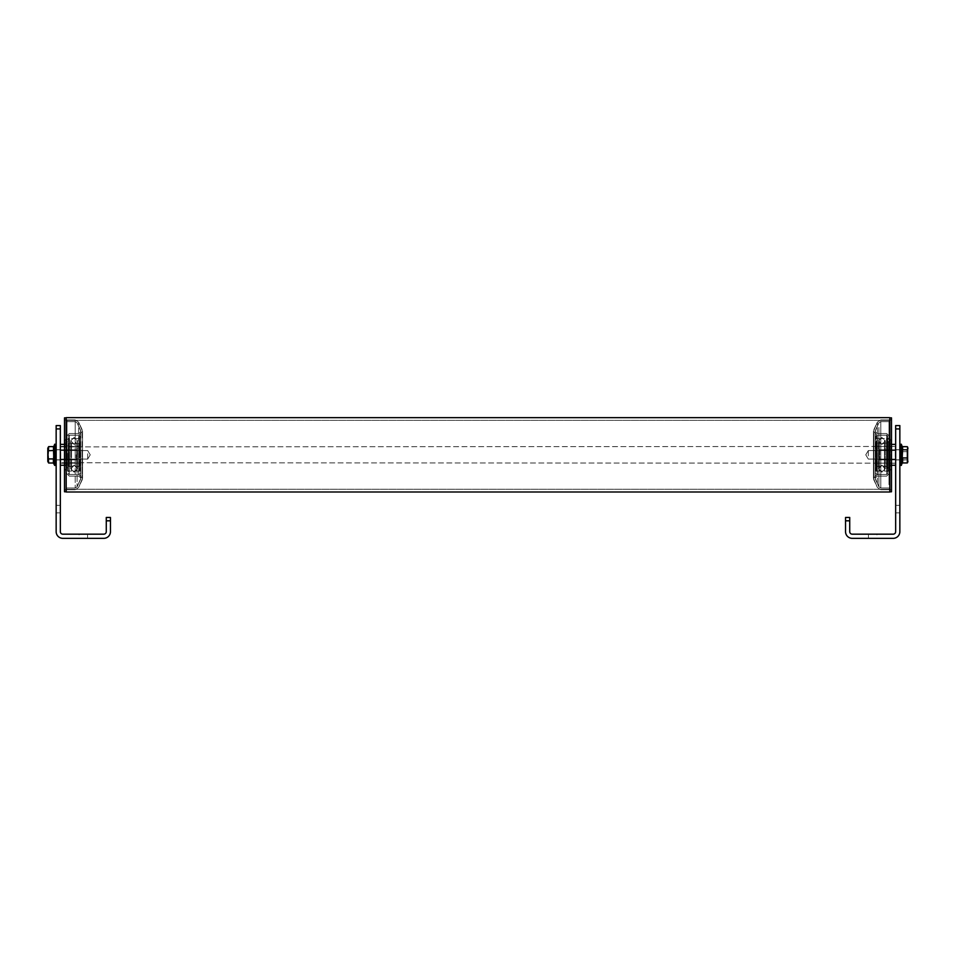 <?xml version="1.0" encoding="UTF-8"?>
<svg xmlns="http://www.w3.org/2000/svg" width="956" height="956" viewBox="0 0 956 956"><rect width="100%" height="100%" fill="white"/><g stroke="black" fill="none" stroke-linecap="round" stroke-linejoin="round"><path stroke-width="0.72" stroke-dasharray="4.78 3.58" d="M79.037 534.177L87.558 534.177L79.037 534.177L87.558 534.177L79.037 534.177L87.558 534.177L79.037 534.177L87.558 534.177L79.037 534.177L87.558 534.177L79.037 534.177L87.558 534.177L79.037 534.177L87.558 534.177L79.037 534.177L87.558 534.177L79.037 534.177L87.558 534.177L79.037 534.177L87.558 534.177L79.037 534.177L87.558 534.177L79.037 534.177L87.558 534.177L79.037 534.177L87.558 534.177L79.037 534.177L87.558 534.177L79.037 534.177L87.558 534.177L79.037 534.177L87.558 534.177L79.037 534.177L87.558 534.177L79.037 534.177L87.558 534.177L79.037 534.177L87.558 534.177L79.037 534.177L87.558 534.177L79.037 534.177L87.558 534.177L79.037 534.177L87.558 534.177L79.037 534.177L87.558 534.177L79.037 534.177L87.558 534.177L79.037 534.177L87.558 534.177L79.037 534.177L87.558 534.177L79.037 534.177L87.558 534.177L79.037 534.177L87.558 534.177L79.037 534.177L87.558 534.177L79.037 534.177L87.558 534.177L79.037 534.177L87.558 534.177L79.037 534.177L87.558 534.177L79.037 534.177L87.558 534.177L79.037 534.177L87.558 534.177L79.037 534.177L87.558 534.177L79.037 534.177L87.558 534.177L79.037 534.177L87.558 534.177L79.037 534.177L87.558 534.177L79.037 534.177L87.558 534.177L79.037 534.177L87.558 534.177L79.037 534.177L87.558 534.177L79.037 534.177L87.558 534.177L79.037 534.177L87.558 534.177L79.037 534.177L87.558 534.177L79.037 534.177L87.558 534.177L79.037 534.177L87.558 534.177L79.037 534.177L87.558 534.177L87.558 538.348L79.037 538.348L87.558 538.348L79.037 538.348L87.558 538.348L79.037 538.348L87.558 538.348L79.037 538.348L87.558 538.348L79.037 538.348L87.558 538.348L79.037 538.348L87.558 538.348L79.037 538.348L87.558 538.348L79.037 538.348L87.558 538.348L79.037 538.348L87.558 538.348L79.037 538.348L87.558 538.348L79.037 538.348L87.558 538.348L79.037 538.348L87.558 538.348L79.037 538.348L87.558 538.348L79.037 538.348L87.558 538.348L79.037 538.348L87.558 538.348L79.037 538.348L87.558 538.348L79.037 538.348L87.558 538.348L79.037 538.348L87.558 538.348L79.037 538.348L87.558 538.348L79.037 538.348L87.558 538.348L79.037 538.348L87.558 538.348L79.037 538.348L87.558 538.348L79.037 538.348L87.558 538.348L79.037 538.348L87.558 538.348L79.037 538.348L87.558 538.348L79.037 538.348L87.558 538.348L79.037 538.348L87.558 538.348L79.037 538.348L87.558 538.348L79.037 538.348L87.558 538.348L79.037 538.348L87.558 538.348L79.037 538.348L87.558 538.348L79.037 538.348L87.558 538.348L79.037 538.348L87.558 538.348L79.037 538.348L87.558 538.348L79.037 538.348L87.558 538.348L79.037 538.348L87.558 538.348L79.037 538.348L87.558 538.348L79.037 538.348L87.558 538.348L79.037 538.348L87.558 538.348L79.037 538.348L87.558 538.348L79.037 538.348L87.558 538.348L79.037 538.348L87.558 538.348L79.037 538.348L87.558 538.348L79.037 538.348L87.558 538.348L79.037 538.348L87.558 538.348L79.037 538.348L87.558 538.348L79.037 538.348L87.558 538.348L87.558 534.177L79.037 534.177L79.037 538.348M87.558 534.177L87.558 538.348M60.336 505.354L60.336 512.87L60.336 505.354L60.336 512.87L60.336 505.354L60.336 512.87L60.336 505.354L60.336 512.87L60.336 505.354L60.336 512.87L60.336 505.354L60.336 512.87L60.336 505.354L60.336 512.87L60.336 505.354L60.336 512.87L60.336 505.354L60.336 512.87L60.336 505.354L60.336 512.87L60.336 505.354L60.336 512.87L60.336 505.354L60.336 512.87L60.336 505.354L60.336 512.87L60.336 505.354L60.336 512.87L60.336 505.354L60.336 512.87L60.336 505.354L60.336 512.87L60.336 505.354L60.336 512.87L60.336 505.354L60.336 512.87L60.336 505.354L60.336 512.87L60.336 505.354L60.336 512.87L60.336 505.354L60.336 512.87L60.336 505.354L60.336 512.87L60.336 505.354L60.336 512.87L60.336 505.354L60.336 512.87L60.336 505.354L60.336 512.87L60.336 505.354L60.336 512.87L60.336 505.354L60.336 512.87L60.336 505.354L60.336 512.87L60.336 505.354L60.336 512.87L60.336 505.354L60.336 512.87L60.336 505.354L60.336 512.87L60.336 505.354L60.336 512.87L60.336 505.354L60.336 512.87L60.336 505.354L60.336 512.87L60.336 505.354L60.336 512.87L60.336 505.354L60.336 512.87L60.336 505.354L60.336 512.87L60.336 505.354L60.336 512.87L60.336 505.354L60.336 512.87L60.336 505.354L60.336 512.87L60.336 505.354L60.336 512.87L60.336 505.354L60.336 512.87L60.336 505.354L60.336 512.87L60.336 505.354L60.336 512.87L60.336 505.354L60.336 512.87L60.336 505.354L60.336 512.87L60.336 505.354L60.336 512.87L56.153 512.87L56.153 505.354L56.153 512.87L56.153 505.354L56.153 512.87L56.153 505.354L56.153 512.87L56.153 505.354L56.153 512.87L56.153 505.354L56.153 512.87L56.153 505.354L56.153 512.87L56.153 505.354L56.153 512.87L56.153 505.354L56.153 512.87L56.153 505.354L56.153 512.87L56.153 505.354L56.153 512.87L56.153 505.354L56.153 512.87L56.153 505.354L56.153 512.87L56.153 505.354L56.153 512.87L56.153 505.354L56.153 512.87L56.153 505.354L56.153 512.87L56.153 505.354L56.153 512.87L56.153 505.354L56.153 512.87L56.153 505.354L56.153 512.87L56.153 505.354L56.153 512.87L56.153 505.354L56.153 512.87L56.153 505.354L56.153 512.87L56.153 505.354L56.153 512.87L56.153 505.354L56.153 512.87L56.153 505.354L56.153 512.87L56.153 505.354L56.153 512.87L56.153 505.354L56.153 512.87L56.153 505.354L56.153 512.87L56.153 505.354L56.153 512.87L56.153 505.354L56.153 512.87L56.153 505.354L56.153 512.87L56.153 505.354L56.153 512.87L56.153 505.354L56.153 512.87L56.153 505.354L56.153 512.87L56.153 505.354L56.153 512.87L56.153 505.354L56.153 512.87L56.153 505.354L56.153 512.87L56.153 505.354L56.153 512.87L56.153 505.354L56.153 512.87L56.153 505.354L56.153 512.87L56.153 505.354L56.153 512.87L56.153 505.354L56.153 512.87L56.153 505.354L56.153 512.87L56.153 505.354L56.153 512.87L56.153 505.354L56.153 512.87L56.153 505.354L56.153 512.87L56.153 505.354L56.153 512.87L56.153 505.354L56.153 512.87L60.336 512.87L60.336 505.354L56.153 505.354M60.336 512.87L56.153 512.87M60.336 449.726L60.336 459.92L60.336 449.726L60.336 459.92L60.336 449.726L60.336 459.92L60.336 449.726L60.336 459.92L60.336 449.726L60.336 459.92L60.336 449.726L60.336 459.92L60.336 449.726L60.336 459.92L60.336 449.726L60.336 459.92L60.336 449.726L60.336 459.92L60.336 449.726L60.336 459.92L60.336 449.726L60.336 459.92L60.336 449.726L60.336 459.92L60.336 449.726L60.336 459.92L60.336 449.726L60.336 459.92L60.336 449.726L60.336 459.92L60.336 449.726L60.336 459.92L60.336 449.726L60.336 459.92L60.336 449.726L60.336 459.92L60.336 449.726L60.336 459.92L60.336 449.726L60.336 459.92L60.336 449.726L60.336 459.92L60.336 449.726L60.336 459.92L60.336 449.726L60.336 459.92L60.336 449.726L60.336 459.92L60.336 449.726L60.336 459.92L60.336 449.726L60.336 459.92L60.336 449.726L60.336 459.92L60.336 449.726L60.336 459.92L60.336 449.726L60.336 459.92L60.336 449.726L60.336 459.92L60.336 449.726L60.336 459.92L60.336 449.726L60.336 459.92L60.336 449.726L60.336 459.92L60.336 449.726L60.336 459.92L60.336 449.726L60.336 459.92L60.336 449.726L60.336 459.92L60.336 449.726L60.336 459.92L60.336 449.726L60.336 459.92L60.336 449.726L60.336 459.92L60.336 449.726L60.336 459.92L60.336 449.726L60.336 459.92L60.336 449.726L60.336 459.92L60.336 449.726L60.336 459.92L60.336 449.726L60.336 459.92L60.336 449.726L60.336 459.92L60.336 449.726L60.336 459.92L60.336 449.726L60.336 459.92L56.153 459.92L56.153 449.726L56.153 459.92L56.153 449.726L56.153 459.92L56.153 449.726L56.153 459.92L56.153 449.726L56.153 459.92L56.153 449.726L56.153 459.92L56.153 449.726L56.153 459.92L56.153 449.726L56.153 459.92L56.153 449.726L56.153 459.92L56.153 449.726L56.153 459.92L56.153 449.726L56.153 459.92L56.153 449.726L56.153 459.92L56.153 449.726L56.153 459.92L56.153 449.726L56.153 459.92L56.153 449.726L56.153 459.92L56.153 449.726L56.153 459.92L56.153 449.726L56.153 459.92L56.153 449.726L56.153 459.92L56.153 449.726L56.153 459.92L56.153 449.726L56.153 459.92L56.153 449.726L56.153 459.92L56.153 449.726L56.153 459.92L56.153 449.726L56.153 459.92L56.153 449.726L56.153 459.92L56.153 449.726L56.153 459.92L56.153 449.726L56.153 459.92L56.153 449.726L56.153 459.92L56.153 449.726L56.153 459.92L56.153 449.726L56.153 459.92L56.153 449.726L56.153 459.92L56.153 449.726L56.153 459.92L56.153 449.726L56.153 459.92L56.153 449.726L56.153 459.92L56.153 449.726L56.153 459.92L56.153 449.726L56.153 459.92L56.153 449.726L56.153 459.92L56.153 449.726L56.153 459.92L56.153 449.726L56.153 459.92L56.153 449.726L56.153 459.92L56.153 449.726L56.153 459.92L56.153 449.726L56.153 459.92L56.153 449.726L56.153 459.92L56.153 449.726L56.153 459.92L56.153 449.726L56.153 459.92L56.153 449.726L56.153 459.92L56.153 449.726L56.153 459.92L56.153 449.726L56.153 459.92L56.153 449.726L56.153 459.92L60.336 459.92L60.336 449.726L56.153 449.726M60.336 459.92L56.153 459.92M56.153 428.921L56.153 531.667A6.68 6.68 0 0 0 62.833 538.348L103.762 538.348A6.68 6.68 0 0 0 110.454 531.667L110.454 517.471L106.271 517.471L106.271 531.667A2.51 2.51 0 0 1 103.762 534.177L62.833 534.177A2.51 2.51 0 0 1 60.336 531.667L60.336 425.587L56.153 425.587L56.153 428.921L60.336 428.921M876.963 534.177L868.442 534.177L876.963 534.177L868.442 534.177L876.963 534.177L868.442 534.177L876.963 534.177L868.442 534.177L876.963 534.177L868.442 534.177L876.963 534.177L868.442 534.177L876.963 534.177L868.442 534.177L876.963 534.177L868.442 534.177L876.963 534.177L868.442 534.177L876.963 534.177L868.442 534.177L876.963 534.177L868.442 534.177L876.963 534.177L868.442 534.177L876.963 534.177L868.442 534.177L876.963 534.177L868.442 534.177L876.963 534.177L868.442 534.177L876.963 534.177L868.442 534.177L876.963 534.177L868.442 534.177L876.963 534.177L868.442 534.177L876.963 534.177L868.442 534.177L876.963 534.177L868.442 534.177L876.963 534.177L868.442 534.177L876.963 534.177L868.442 534.177L876.963 534.177L868.442 534.177L876.963 534.177L868.442 534.177L876.963 534.177L868.442 534.177L876.963 534.177L868.442 534.177L876.963 534.177L868.442 534.177L876.963 534.177L868.442 534.177L876.963 534.177L868.442 534.177L876.963 534.177L868.442 534.177L876.963 534.177L868.442 534.177L876.963 534.177L868.442 534.177L876.963 534.177L868.442 534.177L876.963 534.177L868.442 534.177L876.963 534.177L868.442 534.177L876.963 534.177L868.442 534.177L876.963 534.177L868.442 534.177L876.963 534.177L868.442 534.177L876.963 534.177L868.442 534.177L876.963 534.177L868.442 534.177L876.963 534.177L868.442 534.177L876.963 534.177L868.442 534.177L876.963 534.177L868.442 534.177L876.963 534.177L868.442 534.177L876.963 534.177L868.442 534.177L876.963 534.177L868.442 534.177L876.963 534.177L868.442 534.177L868.442 538.348L876.963 538.348L868.442 538.348L876.963 538.348L868.442 538.348L876.963 538.348L868.442 538.348L876.963 538.348L868.442 538.348L876.963 538.348L868.442 538.348L876.963 538.348L868.442 538.348L876.963 538.348L868.442 538.348L876.963 538.348L868.442 538.348L876.963 538.348L868.442 538.348L876.963 538.348L868.442 538.348L876.963 538.348L868.442 538.348L876.963 538.348L868.442 538.348L876.963 538.348L868.442 538.348L876.963 538.348L868.442 538.348L876.963 538.348L868.442 538.348L876.963 538.348L868.442 538.348L876.963 538.348L868.442 538.348L876.963 538.348L868.442 538.348L876.963 538.348L868.442 538.348L876.963 538.348L868.442 538.348L876.963 538.348L868.442 538.348L876.963 538.348L868.442 538.348L876.963 538.348L868.442 538.348L876.963 538.348L868.442 538.348L876.963 538.348L868.442 538.348L876.963 538.348L868.442 538.348L876.963 538.348L868.442 538.348L876.963 538.348L868.442 538.348L876.963 538.348L868.442 538.348L876.963 538.348L868.442 538.348L876.963 538.348L868.442 538.348L876.963 538.348L868.442 538.348L876.963 538.348L868.442 538.348L876.963 538.348L868.442 538.348L876.963 538.348L868.442 538.348L876.963 538.348L868.442 538.348L876.963 538.348L868.442 538.348L876.963 538.348L868.442 538.348L876.963 538.348L868.442 538.348L876.963 538.348L868.442 538.348L876.963 538.348L868.442 538.348L876.963 538.348L868.442 538.348L876.963 538.348L868.442 538.348L876.963 538.348L868.442 538.348L876.963 538.348L868.442 538.348L876.963 538.348L868.442 538.348L876.963 538.348L868.442 538.348L868.442 534.177L876.963 534.177L876.963 538.348M868.442 534.177L868.442 538.348M895.664 505.354L895.664 512.87L895.664 505.354L895.664 512.87L895.664 505.354L895.664 512.87L895.664 505.354L895.664 512.87L895.664 505.354L895.664 512.87L895.664 505.354L895.664 512.87L895.664 505.354L895.664 512.87L895.664 505.354L895.664 512.87L895.664 505.354L895.664 512.87L895.664 505.354L895.664 512.87L895.664 505.354L895.664 512.87L895.664 505.354L895.664 512.87L895.664 505.354L895.664 512.87L895.664 505.354L895.664 512.87L895.664 505.354L895.664 512.87L895.664 505.354L895.664 512.87L895.664 505.354L895.664 512.87L895.664 505.354L895.664 512.87L895.664 505.354L895.664 512.87L895.664 505.354L895.664 512.87L895.664 505.354L895.664 512.87L895.664 505.354L895.664 512.87L895.664 505.354L895.664 512.87L895.664 505.354L895.664 512.87L895.664 505.354L895.664 512.87L895.664 505.354L895.664 512.87L895.664 505.354L895.664 512.87L895.664 505.354L895.664 512.87L895.664 505.354L895.664 512.87L895.664 505.354L895.664 512.87L895.664 505.354L895.664 512.87L895.664 505.354L895.664 512.87L895.664 505.354L895.664 512.87L895.664 505.354L895.664 512.87L895.664 505.354L895.664 512.87L895.664 505.354L895.664 512.87L895.664 505.354L895.664 512.87L895.664 505.354L895.664 512.87L895.664 505.354L895.664 512.87L895.664 505.354L895.664 512.87L895.664 505.354L895.664 512.87L895.664 505.354L895.664 512.87L895.664 505.354L895.664 512.87L895.664 505.354L895.664 512.87L895.664 505.354L895.664 512.87L895.664 505.354L895.664 512.87L895.664 505.354L895.664 512.87L899.847 512.87L899.847 505.354L899.847 512.87L899.847 505.354L899.847 512.87L899.847 505.354L899.847 512.87L899.847 505.354L899.847 512.87L899.847 505.354L899.847 512.87L899.847 505.354L899.847 512.87L899.847 505.354L899.847 512.87L899.847 505.354L899.847 512.87L899.847 505.354L899.847 512.87L899.847 505.354L899.847 512.87L899.847 505.354L899.847 512.87L899.847 505.354L899.847 512.87L899.847 505.354L899.847 512.87L899.847 505.354L899.847 512.87L899.847 505.354L899.847 512.87L899.847 505.354L899.847 512.87L899.847 505.354L899.847 512.87L899.847 505.354L899.847 512.87L899.847 505.354L899.847 512.87L899.847 505.354L899.847 512.87L899.847 505.354L899.847 512.87L899.847 505.354L899.847 512.87L899.847 505.354L899.847 512.87L899.847 505.354L899.847 512.87L899.847 505.354L899.847 512.87L899.847 505.354L899.847 512.87L899.847 505.354L899.847 512.87L899.847 505.354L899.847 512.87L899.847 505.354L899.847 512.87L899.847 505.354L899.847 512.87L899.847 505.354L899.847 512.87L899.847 505.354L899.847 512.87L899.847 505.354L899.847 512.87L899.847 505.354L899.847 512.87L899.847 505.354L899.847 512.87L899.847 505.354L899.847 512.87L899.847 505.354L899.847 512.87L899.847 505.354L899.847 512.87L899.847 505.354L899.847 512.87L899.847 505.354L899.847 512.87L899.847 505.354L899.847 512.87L899.847 505.354L899.847 512.87L899.847 505.354L899.847 512.87L899.847 505.354L899.847 512.87L899.847 505.354L899.847 512.87L899.847 505.354L899.847 512.87L899.847 505.354L899.847 512.87L895.664 512.87L895.664 505.354L899.847 505.354M895.664 512.87L899.847 512.87M895.664 449.726L895.664 459.92L895.664 449.726L895.664 459.92L895.664 449.726L895.664 459.92L895.664 449.726L895.664 459.92L895.664 449.726L895.664 459.92L895.664 449.726L895.664 459.92L895.664 449.726L895.664 459.92L895.664 449.726L895.664 459.92L895.664 449.726L895.664 459.92L895.664 449.726L895.664 459.92L895.664 449.726L895.664 459.92L895.664 449.726L895.664 459.92L895.664 449.726L895.664 459.92L895.664 449.726L895.664 459.92L895.664 449.726L895.664 459.92L895.664 449.726L895.664 459.92L895.664 449.726L895.664 459.92L895.664 449.726L895.664 459.92L895.664 449.726L895.664 459.92L895.664 449.726L895.664 459.92L895.664 449.726L895.664 459.92L895.664 449.726L895.664 459.92L895.664 449.726L895.664 459.92L895.664 449.726L895.664 459.92L895.664 449.726L895.664 459.92L895.664 449.726L895.664 459.92L895.664 449.726L895.664 459.92L895.664 449.726L895.664 459.92L895.664 449.726L895.664 459.92L895.664 449.726L895.664 459.92L895.664 449.726L895.664 459.92L895.664 449.726L895.664 459.92L895.664 449.726L895.664 459.92L895.664 449.726L895.664 459.92L895.664 449.726L895.664 459.92L895.664 449.726L895.664 459.92L895.664 449.726L895.664 459.92L895.664 449.726L895.664 459.92L895.664 449.726L895.664 459.92L895.664 449.726L895.664 459.92L895.664 449.726L895.664 459.92L895.664 449.726L895.664 459.92L895.664 449.726L895.664 459.92L895.664 449.726L895.664 459.92L895.664 449.726L895.664 459.92L895.664 449.726L895.664 459.92L895.664 449.726L895.664 459.92L899.847 459.92L899.847 449.726L899.847 459.92L899.847 449.726L899.847 459.92L899.847 449.726L899.847 459.92L899.847 449.726L899.847 459.92L899.847 449.726L899.847 459.92L899.847 449.726L899.847 459.92L899.847 449.726L899.847 459.92L899.847 449.726L899.847 459.92L899.847 449.726L899.847 459.92L899.847 449.726L899.847 459.92L899.847 449.726L899.847 459.92L899.847 449.726L899.847 459.92L899.847 449.726L899.847 459.92L899.847 449.726L899.847 459.92L899.847 449.726L899.847 459.92L899.847 449.726L899.847 459.92L899.847 449.726L899.847 459.92L899.847 449.726L899.847 459.92L899.847 449.726L899.847 459.92L899.847 449.726L899.847 459.92L899.847 449.726L899.847 459.92L899.847 449.726L899.847 459.92L899.847 449.726L899.847 459.92L899.847 449.726L899.847 459.92L899.847 449.726L899.847 459.92L899.847 449.726L899.847 459.92L899.847 449.726L899.847 459.92L899.847 449.726L899.847 459.92L899.847 449.726L899.847 459.92L899.847 449.726L899.847 459.92L899.847 449.726L899.847 459.92L899.847 449.726L899.847 459.92L899.847 449.726L899.847 459.92L899.847 449.726L899.847 459.92L899.847 449.726L899.847 459.92L899.847 449.726L899.847 459.92L899.847 449.726L899.847 459.92L899.847 449.726L899.847 459.92L899.847 449.726L899.847 459.92L899.847 449.726L899.847 459.92L899.847 449.726L899.847 459.92L899.847 449.726L899.847 459.92L899.847 449.726L899.847 459.92L899.847 449.726L899.847 459.92L899.847 449.726L899.847 459.92L899.847 449.726L899.847 459.92L899.847 449.726L899.847 459.92L895.664 459.92L895.664 449.726L899.847 449.726M895.664 459.92L899.847 459.92M849.729 520.817L849.729 531.667A2.51 2.51 0 0 0 852.238 534.177L893.167 534.177A2.51 2.51 0 0 0 895.664 531.667L895.664 428.921L899.847 428.921L899.847 531.667A6.68 6.68 0 0 1 893.167 538.348L852.238 538.348A6.68 6.68 0 0 1 845.546 531.667L845.546 520.817L849.729 520.817L849.729 517.471L845.546 517.471L845.546 520.817M899.847 428.921L899.847 425.587L895.664 425.587L895.664 428.921M64.506 465.261L60.336 465.261L60.336 444.373L60.336 465.261L60.336 444.373L60.336 465.261L60.336 444.373L60.336 465.261L60.336 444.373L60.336 465.261L60.336 444.373L60.336 465.261L60.336 444.373L60.336 465.261L60.336 444.373L60.336 465.261L60.336 444.373L67.099 444.373L67.099 465.261L67.099 444.373L67.099 465.261L67.099 444.373L67.099 465.261L67.099 444.373L67.099 465.261L67.099 444.373L67.099 465.261L67.099 444.373L67.099 465.261L67.099 444.373L67.099 465.261L67.099 444.373L67.099 465.261L67.099 444.373L64.506 444.373M60.336 455.63L60.336 446.38L60.336 455.63M67.016 455.63L67.016 446.38L67.016 455.63M68.27 453.586L68.27 467.771L68.27 453.586M67.099 456.06L67.099 441.875L67.099 456.06M68.27 455.749L68.27 445.126L68.27 455.749M78.703 452.941L78.703 474.451L78.703 452.941M64.924 453.777L64.924 465.68L64.924 453.777M66.597 453.777L66.597 465.68L66.597 453.777M66.597 453.467L66.597 469.026L66.597 453.467M68.27 456.454L68.27 437.729L68.27 456.454M66.179 451.411L66.179 490.536L66.179 451.411M66.179 458.354L66.179 417.856L66.179 458.354M66.179 417.856L64.506 417.856L66.179 417.856L64.506 417.856L66.179 417.856L64.506 417.856L66.179 417.856L64.506 417.856L64.506 491.778L64.506 417.856L64.506 491.778L64.506 417.856L64.506 491.778L64.506 417.856L64.506 491.778L64.506 417.856L64.506 491.778L64.506 417.856L64.506 491.778L64.506 417.856L64.506 491.778L64.506 417.856L64.506 491.778L66.179 491.778L64.506 491.778M64.506 458.235L64.506 419.11L64.506 458.235M66.597 456.598L66.597 436.235L66.597 456.598M66.597 456.454L66.597 437.729L66.597 456.454M64.924 456.179L64.924 440.62L64.924 456.179M71.569 455.94L71.569 443.082L71.569 455.94M79.957 455.94L79.957 443.082L79.957 455.94M76.659 455.94L76.659 443.082L76.659 455.94M79.957 455.701L79.957 445.627L79.957 455.701M68.27 455.94L68.27 443.082L68.27 455.94M76.659 453.264L76.659 471.069L76.659 453.264M79.957 453.264L79.957 471.069L79.957 453.264M79.957 456.61L79.957 436.02L79.957 456.61M68.27 453.264L68.27 471.069L68.27 453.264M71.569 453.264L71.569 471.069L71.569 453.264M68.689 453.694L68.689 466.552L68.689 453.694M69.513 453.694L69.513 466.552L69.513 453.694M69.513 456.37L69.513 438.577L69.513 456.37M68.689 456.37L68.689 438.577L68.689 456.37M79.539 455.94L79.539 443.082L79.539 455.94M78.703 455.94L78.703 443.082L78.703 455.94M78.703 453.264L78.703 471.069L78.703 453.264M79.539 453.264L79.539 471.069L79.539 453.264M66.179 440.513L66.179 489.281L66.179 440.513M889.821 440.513L889.821 489.281L889.821 440.513M889.821 491.993L889.821 417.653L889.821 491.993L889.821 417.653L889.821 491.993L889.821 417.653L889.821 491.993L889.821 417.653L889.821 491.993L889.821 417.653L889.821 491.993L889.821 417.653L889.821 491.993L889.821 417.653L889.821 491.993L889.821 417.653L66.179 417.653L66.179 491.993L66.179 417.653L66.179 491.993L66.179 417.653L66.179 491.993L66.179 417.653L66.179 491.993L66.179 417.653L66.179 491.993L66.179 417.653L66.179 491.993L66.179 417.653L66.179 491.993L66.179 417.653L66.179 491.993L889.821 491.993M891.494 444.373L895.664 444.373L895.664 465.261L895.664 444.373L895.664 465.261L895.664 444.373L895.664 465.261L895.664 444.373L895.664 465.261L895.664 444.373L895.664 465.261L895.664 444.373L895.664 465.261L895.664 444.373L895.664 465.261L895.664 444.373L895.664 465.261L888.901 465.261L888.901 444.373L888.901 465.261L888.901 444.373L888.901 465.261L888.901 444.373L888.901 465.261L888.901 444.373L888.901 465.261L888.901 444.373L888.901 465.261L888.901 444.373L888.901 465.261L888.901 444.373L888.901 465.261L888.901 444.373L888.901 465.261L891.494 465.261M895.664 462.035L895.664 446.38L895.664 462.035M888.984 462.035L888.984 446.38L888.984 462.035M887.73 443.739L887.73 467.771L887.73 443.739M888.901 465.895L888.901 441.875L888.901 465.895M887.73 463.11L887.73 445.126L887.73 463.11M877.297 438.027L877.297 474.451L877.297 438.027M891.076 445.532L891.076 465.68L891.076 445.532M889.403 445.532L889.403 465.68L889.403 445.532M889.403 442.676L889.403 469.026L889.403 442.676M887.73 469.444L887.73 437.729L887.73 469.444M887.73 438.924L887.73 473.411L887.73 438.924M889.821 424.273L889.821 490.536L889.821 424.273M889.821 486.449L889.821 417.856L889.821 486.449M891.494 491.778L889.821 491.778L891.494 491.778L889.821 491.778L891.494 491.778L889.821 491.778L891.494 491.778L891.494 417.856L891.494 491.778L891.494 417.856L891.494 491.778L891.494 417.856L891.494 491.778L891.494 417.856L891.494 491.778L891.494 417.856L891.494 491.778L891.494 417.856L891.494 491.778L891.494 417.856L891.494 491.778L891.494 417.856L889.821 417.856M891.494 485.373L891.494 419.11L891.494 485.373M889.403 470.722L889.403 436.235L889.403 470.722M889.403 469.444L889.403 437.729L889.403 469.444M891.076 466.97L891.076 440.62L891.076 466.97M884.431 464.855L884.431 443.082L884.431 464.855M876.043 464.855L876.043 443.082L876.043 464.855M879.341 464.855L879.341 443.082L879.341 464.855M876.043 462.68L876.043 445.627L876.043 462.68M887.73 462.68L887.73 445.627L887.73 462.68M887.73 464.855L887.73 443.082L887.73 464.855M879.341 440.919L879.341 471.069L879.341 440.919M876.043 440.919L876.043 471.069L876.043 440.919M876.043 470.902L876.043 436.02L876.043 470.902M887.73 470.902L887.73 436.02L887.73 470.902M887.73 440.919L887.73 471.069L887.73 440.919M884.431 440.919L884.431 471.069L884.431 440.919M887.311 444.779L887.311 466.552L887.311 444.779M886.487 444.779L886.487 466.552L886.487 444.779M886.487 468.715L886.487 438.577L886.487 468.715M887.311 468.715L887.311 438.577L887.311 468.715M876.461 464.855L876.461 443.082L876.461 464.855M877.297 464.855L877.297 443.082L877.297 464.855M877.297 440.919L877.297 471.069L877.297 440.919M876.461 440.919L876.461 471.069L876.461 440.919M60.336 453.765L60.336 459.083L60.336 453.765M87.689 453.765L87.689 459.083L87.689 453.765M895.664 455.881L895.664 450.563L895.664 455.881M868.311 455.881L868.311 450.563L868.311 455.881M60.336 456.789L60.336 446.882L60.336 456.789M60.742 452.75L60.742 463.17L60.742 452.75M895.664 452.845L895.664 462.752L895.664 452.845M895.258 456.896L895.258 446.464L895.258 456.896M907.626 462.501L907.626 447.133M907.328 446.691L902.01 446.225L902.619 446.691L902.619 449.822L902.01 449.535L902.01 446.225L902.619 446.691L902.01 463.421L902.619 462.943L902.619 459.812L902.01 460.111L902.619 451.686L902.01 451.507L902.01 463.421L902.619 462.943L902.619 451.686L902.01 451.507L902.01 460.111L902.619 459.812L902.01 451.507L902.01 463.421L902.01 446.225L907.328 446.691L902.01 446.225L902.619 446.691L902.619 449.822L902.01 449.535L902.01 446.225L902.619 446.691L902.619 457.948L902.01 458.127L902.01 446.225L907.328 446.691L902.619 446.691L907.328 446.691L902.619 446.691L902.619 462.943L902.01 446.225L902.01 460.111L902.619 459.812L902.01 446.225L902.619 451.686L902.01 446.225L902.01 463.421L902.619 462.943L902.01 446.225L902.619 451.686L902.01 446.225L902.01 463.421L902.01 446.225L902.01 460.111L902.619 459.812L902.01 446.225L902.619 451.686L902.01 446.225L902.01 463.421L902.619 446.691L902.619 462.943L907.328 462.943L907.961 461.378L907.328 459.812L907.328 446.691L907.961 448.256L907.328 462.943L907.961 461.378L907.328 446.691L907.961 448.256L907.328 462.943L907.961 461.378L907.328 446.691L907.961 448.256L907.328 462.943L907.961 461.378L907.328 446.691L907.961 448.256L907.328 462.943L907.961 461.378L907.328 446.691L907.961 448.256L907.328 462.943L907.961 461.378L907.328 446.691L907.961 448.256L907.328 462.943L907.961 461.378L907.328 446.691L907.961 448.256L907.328 462.943L907.961 461.378L907.328 446.691L907.961 448.256M899.847 445.245L899.847 465.178L899.847 445.245M878.958 450.933L878.958 459.023L878.958 450.933M879.771 450.192L879.771 459.836L879.771 450.192M899.847 450.192L899.847 459.836L899.847 450.192M902.01 463.421L902.619 462.943L902.01 463.421L902.01 458.127L902.619 457.948L902.01 463.421L902.619 462.943L902.619 457.948L902.01 458.127L902.01 463.421L902.619 457.948L907.328 457.948L902.619 457.948L907.328 457.948L902.619 457.948L907.328 457.948L902.619 457.948L902.01 463.421L902.01 449.535L902.619 449.822L902.01 458.127L902.01 449.535L907.328 449.822L902.619 449.822L902.01 458.127L902.01 449.535L907.328 449.822L902.619 449.822L907.328 449.822L902.619 449.822L902.01 463.421L902.619 462.943L902.01 463.421L902.01 460.111L907.328 459.812L902.619 459.812L907.328 459.812L902.619 459.812L907.328 459.812L902.619 459.812L907.328 459.812L902.619 459.812L902.619 462.943L907.328 462.943L902.619 462.943L907.328 462.943L902.619 462.943L907.328 462.943L902.619 462.943L902.619 459.812L902.01 460.111L902.01 463.421L902.01 446.225L902.619 446.691L902.01 446.225M902.619 451.686L907.328 451.686L902.619 451.686M53.99 450.479L54.695 444.205L54.695 465.441L54.695 444.205L54.695 465.441L54.695 444.205L54.695 465.441L54.695 444.205L54.695 465.441L54.695 444.205L54.695 465.441L54.695 444.205L54.695 465.441L54.695 444.205L54.695 465.441L53.381 458.916L53.381 446.619L48.672 446.619L53.99 446.141L53.381 450.718L53.99 463.493L53.56 454.817L53.99 459.155L53.381 458.916L53.99 463.493L53.99 446.141L53.381 446.619L53.99 463.493L53.56 454.817L53.99 463.493L53.56 454.817L53.99 459.155L53.381 458.916L53.99 446.141L53.679 457.016L53.99 446.141L48.672 446.619L53.99 446.141L53.56 454.817L53.99 446.141L48.672 446.619L53.381 446.619L53.381 458.916L53.99 446.141L53.381 458.916L53.99 446.141L53.679 457.016L53.99 446.141L53.679 457.016L53.381 446.619L53.381 450.718L53.381 446.619L48.672 446.619L47.8 448.137L47.8 461.497L47.8 448.137L47.8 461.497L47.8 448.137L47.8 461.497L47.8 448.137L47.8 461.497L47.8 448.137L47.8 461.497L47.8 448.137L47.8 461.497L47.8 448.137L47.8 461.497L47.8 448.137L47.8 461.497L48.672 463.015L48.039 454.817L48.672 463.015L48.039 454.817L48.672 450.718L48.039 454.817L48.672 463.015L48.039 454.817L48.672 446.619L48.039 454.817L48.672 463.015L48.039 454.817L48.672 446.619L48.039 454.817L48.672 463.015L48.039 454.817L48.672 446.619L48.039 454.817L48.672 463.015L53.381 463.015L53.381 458.916L48.672 458.916L48.039 454.817L48.672 446.619L48.039 454.817L48.672 463.015L53.381 463.015L53.381 458.916L53.381 463.015L48.672 463.015L53.381 463.015L53.381 458.916L48.672 458.916L48.039 454.817L48.672 446.619L48.039 454.817L48.672 458.916L53.381 458.916L53.381 450.718L48.672 450.718L48.672 446.619L48.039 454.817L48.672 446.619L48.039 454.817L48.672 458.916L53.99 459.155L53.381 458.916L53.381 463.015L48.672 463.015L53.381 463.015L53.381 458.916L48.672 458.916L53.381 458.916L53.381 450.718L53.99 463.493L53.99 459.155L53.381 458.916L53.381 463.015L53.381 458.916L48.672 458.916L53.381 458.916L53.381 450.718L48.672 450.718L53.381 450.718L53.99 463.493L53.381 458.916L53.381 463.015L48.672 463.015L47.8 461.497M56.153 454.817L56.153 444.456L56.153 454.817M77.042 454.817L77.042 450.611L77.042 454.817M76.229 454.817L76.229 459.836L76.229 454.817M47.8 448.137L48.672 446.619L47.8 448.137L48.672 446.619L47.8 448.137L48.672 446.619L48.672 450.718L53.381 450.718L48.672 450.718L53.381 450.718L48.672 450.718L53.381 450.718L48.672 450.718L53.381 450.718L48.672 450.718L53.381 450.718L48.672 450.718L53.381 450.718L53.381 458.916L48.672 458.916L53.381 458.916L53.381 463.015L53.381 458.916L48.672 458.916L53.381 458.916L53.381 463.015L53.381 458.916L48.672 458.916M53.99 459.155L53.381 450.718L48.672 450.718M53.381 446.619L54.695 444.205L53.99 446.141M902.01 449.535L907.328 449.822M902.01 458.127L907.328 457.948M68.27 455.701L68.27 445.627L68.27 455.701M106.271 520.817L110.454 520.817M82.216 452.439L82.216 479.793L82.216 452.439M67.434 453.323L67.434 470.471L67.434 453.323M69.31 452.941L69.31 474.451L69.31 452.941M78.607 457.948L78.607 422.11L78.607 457.948M75.201 458.151L75.201 419.947L75.201 458.151M67.016 458.151L67.016 419.947L67.016 458.151M67.016 457.996L67.016 421.62L67.016 457.996M75.201 451.65L75.201 488.026L75.201 451.65M77.089 451.758L77.089 486.819L77.089 451.758M80.698 452.499L80.698 479.087L80.698 452.499M78.81 452.786L78.81 476.124L78.81 452.786M69.31 456.849L69.31 433.522L69.31 456.849M79.121 455.618L79.121 446.464L79.121 455.618M69.107 454.016L69.107 463.17L69.107 454.016M79.121 456.693L79.121 435.183L79.121 456.693M69.107 456.693L69.107 435.183L69.107 456.693M873.784 433.45L873.784 479.793L873.784 433.45M888.566 441.433L888.566 470.471L888.566 441.433M886.69 438.027L886.69 474.451L886.69 438.027M877.393 482.804L877.393 422.11L877.393 482.804M880.799 484.656L880.799 419.947L880.799 484.656M888.984 484.656L888.984 419.947L888.984 484.656M888.984 483.222L888.984 421.62L888.984 483.222M880.799 426.412L880.799 488.026L880.799 426.412M878.911 427.44L878.911 486.819L878.911 427.44M875.302 434.048L875.302 479.087L875.302 434.048M877.19 436.593L877.19 476.124L877.19 436.593M886.69 473.041L886.69 433.522L886.69 473.041M876.879 461.963L876.879 446.464L876.879 461.963M886.893 447.671L886.893 463.17L886.893 447.671M876.879 471.619L876.879 435.183L876.879 471.619M886.893 471.619L886.893 435.183L886.893 471.619M902.106 463.242L901.305 465.441L901.305 444.205L901.305 465.441L901.305 444.205L901.305 465.441L901.305 444.205L901.305 465.441L901.305 444.205L901.305 465.441L901.305 444.205L901.305 465.441L901.305 444.205L901.305 465.441L901.305 444.205L901.305 465.441L901.305 444.205L902.106 446.392M54.695 454.817L54.695 465.441L54.695 454.817M67.016 446.38L60.336 446.38L67.016 446.38L68.27 445.126L67.016 446.38L60.336 446.38L67.016 446.38L68.27 445.126L67.016 446.38L60.336 446.38L67.016 446.38L68.27 445.126L67.016 446.38L60.336 446.38L67.016 446.38L68.27 445.126L67.016 446.38M68.27 467.771L67.099 467.771L68.27 467.771M67.016 463.254L60.336 463.254L67.016 463.254L68.27 464.508L67.016 463.254L60.336 463.254L67.016 463.254L68.27 464.508L67.016 463.254L60.336 463.254L67.016 463.254L68.27 464.508L67.016 463.254L60.336 463.254L67.016 463.254L68.27 464.508L67.016 463.254M68.27 441.875L67.099 441.875L68.27 441.875M82.216 479.793L82.216 429.841L78.607 422.11L75.201 419.947L67.016 419.947L66.179 419.11L67.016 419.947L66.179 419.11L67.016 419.947L66.179 419.11L67.016 419.947L66.179 419.11L67.016 419.947L75.201 419.947L67.016 419.947L75.201 419.947L67.016 419.947L75.201 419.947L67.016 419.947L75.201 419.947L78.607 422.11L75.201 419.947L78.607 422.11L75.201 419.947L78.607 422.11L75.201 419.947L78.607 422.11L82.563 431.431L82.563 478.203L78.703 474.451L82.563 478.203L82.216 479.793L78.607 487.524L75.201 489.699L67.016 489.699L66.179 490.536L67.016 489.699L66.179 490.536L67.016 489.699L66.179 490.536L67.016 489.699L66.179 490.536L67.016 489.699L75.201 489.699L67.016 489.699L75.201 489.699L67.016 489.699L75.201 489.699L67.016 489.699L75.201 489.699L78.607 487.524L75.201 489.699L78.607 487.524L75.201 489.699L78.607 487.524L75.201 489.699L78.607 487.524L82.563 478.203L82.563 431.431L78.703 435.183L82.563 431.431L82.563 478.203L82.563 431.431L78.607 422.11L82.563 431.431L82.563 478.203L78.703 474.451L82.563 478.203L78.607 487.524L82.563 478.203L82.563 431.431L78.703 435.183L82.563 431.431L82.563 478.203L82.563 431.431L78.607 422.11L82.563 431.431L82.563 478.203L78.703 474.451L82.563 478.203L78.607 487.524L82.563 478.203L82.563 431.431L78.703 435.183L82.563 431.431L82.563 478.203L82.563 431.431L78.607 422.11L82.563 431.431L82.563 478.203L78.703 474.451L82.563 478.203L78.607 487.524L82.216 479.793M66.597 465.68L64.924 465.68L66.597 465.68M67.434 470.471L68.27 471.917L67.434 470.471M67.434 439.174L66.597 440.62L67.434 439.174M69.31 474.451L68.27 473.411L69.31 474.451L78.703 474.451L69.31 474.451L68.27 473.411L69.31 474.451L78.703 474.451L69.31 474.451L68.27 473.411L69.31 474.451L78.703 474.451L69.31 474.451L68.27 473.411L69.31 474.451L78.703 474.451L69.31 474.451M67.016 421.62L64.506 419.11L67.016 421.62L64.506 419.11L67.016 421.62L64.506 419.11L67.016 421.62L64.506 419.11L67.016 421.62L75.201 421.62L77.089 422.815L80.698 430.547L80.89 478.203L77.089 486.819L75.201 488.026L67.016 488.026L64.506 490.536L67.016 488.026L64.506 490.536L67.016 488.026L64.506 490.536L67.016 488.026L64.506 490.536L67.016 488.026L75.201 488.026L77.089 486.819L80.89 478.203L80.89 431.431L78.81 433.522L69.31 433.522L66.597 436.235L69.31 433.522L66.597 436.235L69.31 433.522L66.597 436.235L69.31 433.522L66.597 436.235L69.31 433.522L78.81 433.522L80.89 431.431L80.698 430.547L77.089 422.815L75.201 421.62L67.016 421.62L75.201 421.62L77.089 422.815L80.89 431.431L80.89 478.203L78.81 476.124L69.31 476.124L66.597 473.411L69.31 476.124L66.597 473.411L69.31 476.124L66.597 473.411L69.31 476.124L66.597 473.411L69.31 476.124L78.81 476.124L80.89 478.203L80.89 431.431L80.698 479.087L77.089 486.819L75.201 488.026L67.016 488.026L75.201 488.026L77.089 486.819L80.89 478.203L80.89 431.431L78.81 433.522L69.31 433.522L78.81 433.522L80.89 431.431L80.698 430.547L77.089 422.815L75.201 421.62L67.016 421.62L75.201 421.62L77.089 422.815L80.89 431.431L80.89 478.203L78.81 476.124L69.31 476.124L78.81 476.124L80.89 478.203L80.89 431.431L80.698 479.087L77.089 486.819L75.201 488.026L67.016 488.026L75.201 488.026L77.089 486.819L80.89 478.203L80.89 431.431L78.81 433.522L69.31 433.522L78.81 433.522L80.89 431.431L80.698 430.547L77.089 422.815L75.201 421.62L67.016 421.62L75.201 421.62L77.089 422.815L80.89 431.431L80.89 478.203L78.81 476.124L69.31 476.124L78.81 476.124L80.89 478.203L80.89 431.431L80.698 479.087L77.089 486.819L75.201 488.026L67.016 488.026L75.201 488.026L77.089 486.819L80.89 478.203L80.89 431.431L78.81 433.522L69.31 433.522L78.81 433.522L80.89 431.431L80.698 430.547L77.089 422.815L75.201 421.62L67.016 421.62M66.597 437.729L64.924 440.62L66.597 437.729M66.597 471.917L64.924 469.026L66.597 471.917M69.31 435.183L78.703 435.183L82.563 431.431L82.563 478.203L82.563 431.431L78.703 435.183L69.31 435.183L68.27 436.235L69.31 435.183L78.703 435.183L69.31 435.183L68.27 436.235L69.31 435.183L78.703 435.183L69.31 435.183L68.27 436.235L69.31 435.183L78.703 435.183L69.31 435.183L68.27 436.235L69.31 435.183M66.597 443.954L64.924 443.954L66.597 443.954M71.569 443.082L74.114 444.229L76.659 443.082L74.114 444.229L71.569 443.082L68.27 443.082L71.569 443.082L74.114 444.229L76.659 443.082L74.114 444.229L71.569 443.082L68.27 443.082L71.569 443.082L74.114 444.229L76.659 443.082L74.114 444.229L71.569 443.082L68.27 443.082L71.569 443.082L74.114 444.229L76.659 443.082L74.114 444.229L71.569 443.082L68.27 443.082L71.569 443.082M71.569 466.552L74.114 465.405L76.659 466.552L74.114 465.405L71.569 466.552L68.27 466.552L71.569 466.552L74.114 465.405L76.659 466.552L74.114 465.405L71.569 466.552L68.27 466.552L71.569 466.552L74.114 465.405L76.659 466.552L74.114 465.405L71.569 466.552L68.27 466.552L71.569 466.552L74.114 465.405L76.659 466.552L74.114 465.405L71.569 466.552L68.27 466.552L71.569 466.552M79.957 443.082L76.659 443.082L79.957 443.082M79.121 446.464L79.957 445.627L79.121 446.464L69.107 446.464L68.27 445.627L69.107 446.464L68.27 445.627L69.107 446.464L68.27 445.627L69.107 446.464L68.27 445.627L69.107 446.464L79.121 446.464L79.957 445.627L79.121 446.464L69.107 446.464L79.121 446.464L79.957 445.627L79.121 446.464L69.107 446.464L79.121 446.464L79.957 445.627L79.121 446.464L69.107 446.464L79.121 446.464M79.121 463.17L69.107 463.17L68.27 464.007L69.107 463.17L68.27 464.007L69.107 463.17L68.27 464.007L69.107 463.17L68.27 464.007L69.107 463.17L79.121 463.17L79.957 464.007L79.121 463.17L69.107 463.17L79.121 463.17L79.957 464.007L79.121 463.17L69.107 463.17L79.121 463.17L79.957 464.007L79.121 463.17L69.107 463.17L79.121 463.17L79.957 464.007L79.121 463.17M79.957 466.552L76.659 466.552L79.957 466.552M79.957 471.069L68.27 471.069L79.957 471.069M79.121 435.183L79.957 436.02L79.121 435.183L69.107 435.183L68.27 436.02L69.107 435.183L68.27 436.02L69.107 435.183L68.27 436.02L69.107 435.183L68.27 436.02L69.107 435.183L79.121 435.183L79.957 436.02L79.121 435.183L69.107 435.183L79.121 435.183L79.957 436.02L79.121 435.183L69.107 435.183L79.121 435.183L79.957 436.02L79.121 435.183L69.107 435.183L79.121 435.183M71.569 438.577L79.957 438.577L71.569 438.577M69.107 474.451L68.27 473.614L69.107 474.451L68.27 473.614L69.107 474.451L68.27 473.614L69.107 474.451L68.27 473.614L69.107 474.451L79.121 474.451L79.957 473.614L79.121 474.451L69.107 474.451L79.121 474.451L79.957 473.614L79.121 474.451L69.107 474.451L79.121 474.451L79.957 473.614L79.121 474.451L69.107 474.451L79.121 474.451L79.957 473.614L79.121 474.451L69.107 474.451M69.513 466.552L68.689 466.552L69.513 466.552M69.513 438.577L68.689 438.577L69.513 438.577M69.513 471.069L68.689 471.069L69.513 471.069M69.513 443.082L68.689 443.082L69.513 443.082M77.496 456.155L77.496 468.81L74.114 472.192L70.732 468.81L70.732 440.824L74.114 437.442L77.496 440.824L77.496 468.81L74.114 465.429L70.732 468.81L70.732 440.824L74.114 444.205L77.496 440.824L77.496 468.81L74.114 472.192L70.732 468.81L70.732 440.824L74.114 437.442L77.496 440.824L77.496 468.81L74.114 465.429L70.732 468.81L70.732 440.824L74.114 444.205L77.496 440.824L77.496 468.81L74.114 472.192L70.732 468.81L70.732 440.824L74.114 437.442L77.496 440.824L77.496 468.81L74.114 465.429L70.732 468.81L70.732 440.824L74.114 444.205L77.496 440.824L77.496 468.81L74.114 472.192L70.732 468.81L70.732 440.824L74.114 437.442L77.496 440.824L77.496 468.81L74.114 465.429L70.732 468.81L70.732 440.824L74.114 444.205L77.496 440.824L77.496 468.81L74.114 472.192L70.732 468.81L70.732 440.824L74.114 437.442L77.496 440.824L77.496 468.81L74.114 465.429L70.732 468.81L70.732 440.824L74.114 444.205L77.496 440.824L77.496 468.81L74.114 472.192L70.732 468.81L70.732 440.824L74.114 437.442L77.496 440.824L77.496 468.81L74.114 465.429L70.732 468.81L70.732 440.824L74.114 444.205L77.496 440.824L77.496 468.81L74.114 472.192L70.732 468.81L70.732 440.824L74.114 437.442L77.496 440.824L77.496 468.81L74.114 465.429L70.732 468.81L70.732 440.824L74.114 444.205L77.496 440.824L77.496 468.81L74.114 472.192L70.732 468.81L70.732 440.824L74.114 437.442L77.496 440.824L77.496 468.81L74.114 465.429L70.732 468.81L70.732 440.824L74.114 444.205L77.496 440.824L77.496 456.155M78.703 466.552L79.539 466.552L78.703 466.552M78.703 438.577L79.539 438.577L78.703 438.577M78.703 471.069L79.539 471.069L78.703 471.069M78.703 443.082L79.539 443.082L78.703 443.082M889.821 420.365L66.179 420.365L889.821 420.365M889.821 489.281L66.179 489.281L889.821 489.281M888.984 446.38L895.664 446.38L888.984 446.38L887.73 445.126L888.984 446.38L895.664 446.38L888.984 446.38L887.73 445.126L888.984 446.38L895.664 446.38L888.984 446.38L887.73 445.126L888.984 446.38L895.664 446.38L888.984 446.38L887.73 445.126L888.984 446.38M887.73 467.771L888.901 467.771L887.73 467.771M888.984 463.254L895.664 463.254L888.984 463.254L887.73 464.508L888.984 463.254L895.664 463.254L888.984 463.254L887.73 464.508L888.984 463.254L895.664 463.254L888.984 463.254L887.73 464.508L888.984 463.254L895.664 463.254L888.984 463.254L887.73 464.508L888.984 463.254M887.73 441.875L888.901 441.875L887.73 441.875M873.784 479.793L873.784 429.841L877.393 422.11L880.799 419.947L888.984 419.947L889.821 419.11L888.984 419.947L889.821 419.11L888.984 419.947L889.821 419.11L888.984 419.947L889.821 419.11L888.984 419.947L880.799 419.947L888.984 419.947L880.799 419.947L888.984 419.947L880.799 419.947L888.984 419.947L880.799 419.947L877.393 422.11L880.799 419.947L877.393 422.11L880.799 419.947L877.393 422.11L880.799 419.947L877.393 422.11L873.437 431.431L873.437 478.203L877.297 474.451L873.437 478.203L873.784 479.793L877.393 487.524L880.799 489.699L888.984 489.699L889.821 490.536L888.984 489.699L889.821 490.536L888.984 489.699L889.821 490.536L888.984 489.699L889.821 490.536L888.984 489.699L880.799 489.699L888.984 489.699L880.799 489.699L888.984 489.699L880.799 489.699L888.984 489.699L880.799 489.699L877.393 487.524L880.799 489.699L877.393 487.524L880.799 489.699L877.393 487.524L880.799 489.699L877.393 487.524L873.437 478.203L873.437 431.431L877.297 435.183L873.437 431.431L873.437 478.203L873.437 431.431L877.393 422.11L873.437 431.431L873.437 478.203L877.297 474.451L873.437 478.203L877.393 487.524L873.437 478.203L873.437 431.431L877.297 435.183L873.437 431.431L873.437 478.203L873.437 431.431L877.393 422.11L873.437 431.431L873.437 478.203L877.297 474.451L873.437 478.203L877.393 487.524L873.437 478.203L873.437 431.431L877.297 435.183L873.437 431.431L873.437 478.203L873.437 431.431L877.393 422.11L873.437 431.431L873.437 478.203L877.297 474.451L873.437 478.203L877.393 487.524L873.784 479.793M889.403 465.68L891.076 465.68L889.403 465.68M888.566 470.471L887.73 471.917L888.566 470.471M888.566 439.174L887.73 437.729L888.566 439.174M886.69 474.451L887.73 473.411L886.69 474.451L877.297 474.451L886.69 474.451L887.73 473.411L886.69 474.451L877.297 474.451L886.69 474.451L887.73 473.411L886.69 474.451L877.297 474.451L886.69 474.451L887.73 473.411L886.69 474.451L877.297 474.451L886.69 474.451M888.984 421.62L891.494 419.11L888.984 421.62L891.494 419.11L888.984 421.62L891.494 419.11L888.984 421.62L891.494 419.11L888.984 421.62L880.799 421.62L878.911 422.815L875.302 430.547L875.11 478.203L878.911 486.819L880.799 488.026L888.984 488.026L891.494 490.536L888.984 488.026L891.494 490.536L888.984 488.026L891.494 490.536L888.984 488.026L891.494 490.536L888.984 488.026L880.799 488.026L878.911 486.819L875.11 478.203L875.11 431.431L877.19 433.522L886.69 433.522L889.403 436.235L886.69 433.522L889.403 436.235L886.69 433.522L889.403 436.235L886.69 433.522L889.403 436.235L886.69 433.522L877.19 433.522L875.11 431.431L875.302 430.547L878.911 422.815L880.799 421.62L888.984 421.62L880.799 421.62L878.911 422.815L875.11 431.431L875.11 478.203L877.19 476.124L886.69 476.124L889.403 473.411L886.69 476.124L889.403 473.411L886.69 476.124L889.403 473.411L886.69 476.124L889.403 473.411L886.69 476.124L877.19 476.124L875.11 478.203L875.11 431.431L875.302 479.087L878.911 486.819L880.799 488.026L888.984 488.026L880.799 488.026L878.911 486.819L875.11 478.203L875.11 431.431L877.19 433.522L886.69 433.522L877.19 433.522L875.11 431.431L875.302 430.547L878.911 422.815L880.799 421.62L888.984 421.62L880.799 421.62L878.911 422.815L875.11 431.431L875.11 478.203L877.19 476.124L886.69 476.124L877.19 476.124L875.11 478.203L875.11 431.431L875.302 479.087L878.911 486.819L880.799 488.026L888.984 488.026L880.799 488.026L878.911 486.819L875.11 478.203L875.11 431.431L877.19 433.522L886.69 433.522L877.19 433.522L875.11 431.431L875.302 430.547L878.911 422.815L880.799 421.62L888.984 421.62L880.799 421.62L878.911 422.815L875.11 431.431L875.11 478.203L877.19 476.124L886.69 476.124L877.19 476.124L875.11 478.203L875.11 431.431L875.302 479.087L878.911 486.819L880.799 488.026L888.984 488.026L880.799 488.026L878.911 486.819L875.11 478.203L875.11 431.431L877.19 433.522L886.69 433.522L877.19 433.522L875.11 431.431L875.302 430.547L878.911 422.815L880.799 421.62L888.984 421.62M889.403 437.729L891.076 440.62L889.403 437.729M889.403 471.917L891.076 469.026L889.403 471.917M886.69 435.183L877.297 435.183L873.437 431.431L873.437 478.203L873.437 431.431L877.297 435.183L886.69 435.183L887.73 436.235L886.69 435.183L877.297 435.183L886.69 435.183L887.73 436.235L886.69 435.183L877.297 435.183L886.69 435.183L887.73 436.235L886.69 435.183L877.297 435.183L886.69 435.183L887.73 436.235L886.69 435.183M889.403 443.954L891.076 443.954L889.403 443.954M884.431 443.082L881.886 444.229L879.341 443.082L881.886 444.229L884.431 443.082L887.73 443.082L884.431 443.082L881.886 444.229L879.341 443.082L881.886 444.229L884.431 443.082L887.73 443.082L884.431 443.082L881.886 444.229L879.341 443.082L881.886 444.229L884.431 443.082L887.73 443.082L884.431 443.082L881.886 444.229L879.341 443.082L881.886 444.229L884.431 443.082L887.73 443.082L884.431 443.082M884.431 466.552L881.886 465.405L879.341 466.552L881.886 465.405L884.431 466.552L887.73 466.552L884.431 466.552L881.886 465.405L879.341 466.552L881.886 465.405L884.431 466.552L887.73 466.552L884.431 466.552L881.886 465.405L879.341 466.552L881.886 465.405L884.431 466.552L887.73 466.552L884.431 466.552L881.886 465.405L879.341 466.552L881.886 465.405L884.431 466.552L887.73 466.552L884.431 466.552M876.043 443.082L879.341 443.082L876.043 443.082M876.879 446.464L876.043 445.627L876.879 446.464L886.893 446.464L887.73 445.627L886.893 446.464L887.73 445.627L886.893 446.464L887.73 445.627L886.893 446.464L887.73 445.627L886.893 446.464L876.879 446.464L876.043 445.627L876.879 446.464L886.893 446.464L876.879 446.464L876.043 445.627L876.879 446.464L886.893 446.464L876.879 446.464L876.043 445.627L876.879 446.464L886.893 446.464L876.879 446.464M876.879 463.17L886.893 463.17L887.73 464.007L886.893 463.17L887.73 464.007L886.893 463.17L887.73 464.007L886.893 463.17L887.73 464.007L886.893 463.17L876.879 463.17L876.043 464.007L876.879 463.17L886.893 463.17L876.879 463.17L876.043 464.007L876.879 463.17L886.893 463.17L876.879 463.17L876.043 464.007L876.879 463.17L886.893 463.17L876.879 463.17L876.043 464.007L876.879 463.17M876.043 466.552L879.341 466.552L876.043 466.552M876.043 471.069L887.73 471.069L876.043 471.069M876.879 435.183L876.043 436.02L876.879 435.183L886.893 435.183L887.73 436.02L886.893 435.183L887.73 436.02L886.893 435.183L887.73 436.02L886.893 435.183L887.73 436.02L886.893 435.183L876.879 435.183L876.043 436.02L876.879 435.183L886.893 435.183L876.879 435.183L876.043 436.02L876.879 435.183L886.893 435.183L876.879 435.183L876.043 436.02L876.879 435.183L886.893 435.183L876.879 435.183M884.431 438.577L876.043 438.577L884.431 438.577M886.893 474.451L887.73 473.614L886.893 474.451L887.73 473.614L886.893 474.451L887.73 473.614L886.893 474.451L887.73 473.614L886.893 474.451L876.879 474.451L876.043 473.614L876.879 474.451L886.893 474.451L876.879 474.451L876.043 473.614L876.879 474.451L886.893 474.451L876.879 474.451L876.043 473.614L876.879 474.451L886.893 474.451L876.879 474.451L876.043 473.614L876.879 474.451L886.893 474.451M886.487 466.552L887.311 466.552L886.487 466.552M886.487 438.577L887.311 438.577L886.487 438.577M886.487 471.069L887.311 471.069L886.487 471.069M886.487 443.082L887.311 443.082L886.487 443.082M878.504 466.791L878.504 468.81L881.886 472.192L885.268 468.81L885.268 440.824L881.886 437.442L878.504 440.824L878.504 468.81L881.886 465.429L885.268 468.81L885.268 440.824L881.886 444.205L878.504 440.824L878.504 468.81L881.886 472.192L885.268 468.81L885.268 440.824L881.886 437.442L878.504 440.824L878.504 468.81L881.886 465.429L885.268 468.81L885.268 440.824L881.886 444.205L878.504 440.824L878.504 468.81L881.886 472.192L885.268 468.81L885.268 440.824L881.886 437.442L878.504 440.824L878.504 468.81L881.886 465.429L885.268 468.81L885.268 440.824L881.886 444.205L878.504 440.824L878.504 468.81L881.886 472.192L885.268 468.81L885.268 440.824L881.886 437.442L878.504 440.824L878.504 468.81L881.886 465.429L885.268 468.81L885.268 440.824L881.886 444.205L878.504 440.824L878.504 468.81L881.886 472.192L885.268 468.81L885.268 440.824L881.886 437.442L878.504 440.824L878.504 468.81L881.886 465.429L885.268 468.81L885.268 440.824L881.886 444.205L878.504 440.824L878.504 468.81L881.886 472.192L885.268 468.81L885.268 440.824L881.886 437.442L878.504 440.824L878.504 468.81L881.886 465.429L885.268 468.81L885.268 440.824L881.886 444.205L878.504 440.824L878.504 468.81L881.886 472.192L885.268 468.81L885.268 440.824L881.886 437.442L878.504 440.824L878.504 468.81L881.886 465.429L885.268 468.81L885.268 440.824L881.886 444.205L878.504 440.824L878.504 468.81L881.886 472.192L885.268 468.81L885.268 440.824L881.886 437.442L878.504 440.824L878.504 468.81L881.886 465.429L885.268 468.81L885.268 440.824L881.886 444.205L878.504 440.824L878.504 466.791M877.297 466.552L876.461 466.552L877.297 466.552M877.297 438.577L876.461 438.577L877.297 438.577M877.297 471.069L876.461 471.069L877.297 471.069M877.297 443.082L876.461 443.082L877.297 443.082M87.689 459.083L60.336 459.083L87.689 459.083L60.336 459.083L87.689 459.083L60.336 459.083L87.689 459.083L60.336 459.083L87.689 459.083L90.246 454.817L87.689 450.563L60.336 450.563L87.689 450.563L60.336 450.563L87.689 450.563L60.336 450.563L87.689 450.563L60.336 450.563L87.689 450.563L90.246 454.817L87.689 459.083L90.246 454.817L87.689 450.563L90.246 454.817L87.689 459.083L90.246 454.817L87.689 450.563L90.246 454.817L87.689 459.083L90.246 454.817L87.689 450.563L90.246 454.817L87.689 459.083M868.311 459.083L895.664 459.083L868.311 459.083L895.664 459.083L868.311 459.083L895.664 459.083L868.311 459.083L895.664 459.083L868.311 459.083L865.754 454.817L868.311 450.563L895.664 450.563L868.311 450.563L895.664 450.563L868.311 450.563L895.664 450.563L868.311 450.563L895.664 450.563L868.311 450.563L865.754 454.817L868.311 459.083L865.754 454.817L868.311 450.563L865.754 454.817L868.311 459.083L865.754 454.817L868.311 450.563L865.754 454.817L868.311 459.083L865.754 454.817L868.311 450.563L865.754 454.817L868.311 459.083M60.336 446.882L895.258 446.464L60.336 446.882M895.258 463.17L60.336 462.752L895.258 463.17M878.958 459.023L879.771 459.836L899.847 459.836L879.771 459.836L899.847 459.836L879.771 459.836L899.847 459.836L879.771 459.836L899.847 459.836L879.771 459.836L878.958 459.023M879.771 449.81L899.847 449.81L879.771 449.81L899.847 449.81L879.771 449.81L899.847 449.81L879.771 449.81L899.847 449.81L879.771 449.81L878.958 450.611L879.771 449.81M902.213 462.931L901.305 465.441L902.213 462.931M77.042 450.611L76.229 449.81L56.153 449.81L76.229 449.81L56.153 449.81L76.229 449.81L56.153 449.81L76.229 449.81L56.153 449.81L76.229 449.81L77.042 450.611M76.229 459.836L56.153 459.836L76.229 459.836L56.153 459.836L76.229 459.836L56.153 459.836L76.229 459.836L56.153 459.836L76.229 459.836L77.042 459.023L76.229 459.836M53.99 463.493L54.695 465.441M902.213 446.703L901.305 444.205M60.336 465.261L67.099 465.261L60.336 465.261M60.336 444.373L67.099 444.373L60.336 444.373M889.821 417.653L66.179 417.653L889.821 417.653M895.664 465.261L888.901 465.261L895.664 465.261M895.664 444.373L888.901 444.373L895.664 444.373M78.81 476.124L80.89 478.203L80.89 431.431L80.89 478.203L78.81 476.124L69.31 476.124L78.81 476.124M877.19 476.124L875.11 478.203L875.11 431.431L875.11 478.203L877.19 476.124L886.69 476.124L877.19 476.124"/><path stroke-width="1.43" d="M106.271 520.817L106.271 531.667A2.51 2.51 0 0 1 103.762 534.177L62.833 534.177A2.51 2.51 0 0 1 60.336 531.667L60.336 428.921L56.153 428.921L56.153 531.667A6.68 6.68 0 0 0 62.833 538.348L103.762 538.348A6.68 6.68 0 0 0 110.454 531.667L110.454 520.817L106.271 520.817L106.271 517.471L110.454 517.471L110.454 520.817M56.153 428.921L56.153 425.587L60.336 425.587L60.336 428.921M899.847 428.921L899.847 531.667A6.68 6.68 0 0 1 893.167 538.348L852.238 538.348A6.68 6.68 0 0 1 845.546 531.667L845.546 517.471L849.729 517.471L849.729 531.667A2.51 2.51 0 0 0 852.238 534.177L893.167 534.177A2.51 2.51 0 0 0 895.664 531.667L895.664 425.587L899.847 425.587L899.847 428.921L895.664 428.921M64.506 444.373L60.336 444.373L60.336 465.261L64.506 465.261M64.506 491.778L66.179 491.778L64.506 491.778L64.506 417.856L66.179 417.856M889.821 470.256L889.821 491.993L66.179 491.993L66.179 417.653L889.821 417.653L889.821 470.256M891.494 465.261L895.664 465.261L895.664 444.373L891.494 444.373M889.821 417.856L891.494 417.856L891.494 491.778L889.821 491.778L891.494 491.778M907.626 447.133L907.626 462.501M907.328 449.822L902.619 449.822L902.619 446.691L907.328 446.691L907.961 448.256L907.328 449.822L907.328 462.943L907.961 461.378L907.328 462.943L907.961 461.378L907.328 462.943L907.961 461.378L907.328 462.943L907.961 461.378L907.328 462.943L902.619 462.943L902.619 457.948L907.328 457.948M902.01 463.421L902.619 462.943L902.01 463.421L902.01 446.225L902.619 446.691M902.213 446.703L901.305 444.205L901.305 465.441L899.847 465.178L901.305 465.441L899.847 465.178L901.305 465.441L899.847 465.178L901.305 465.441L899.847 465.178L901.305 465.441L902.106 463.242M907.328 446.691L907.961 448.256M902.01 449.535L902.619 449.822L902.01 458.127M47.8 461.497L48.672 463.015L47.8 461.497L47.8 448.137L48.672 446.619L48.039 454.817L48.672 463.015L53.381 463.015L53.381 458.916L48.672 458.916M53.99 450.479L53.99 463.493L53.381 463.015L54.695 465.441L54.695 444.205L56.153 444.456L54.695 444.205L56.153 444.456L54.695 444.205L56.153 444.456L54.695 444.205L56.153 444.456L54.695 444.205L53.99 446.141L53.99 450.479L48.672 450.718M53.978 459.131L53.679 457.016L53.978 459.131M53.99 459.155L53.381 446.619L48.672 446.619L47.8 448.137M53.381 446.619L53.99 446.141M849.729 520.817L845.546 520.817M901.305 444.205L899.847 444.456L901.305 444.205L899.847 444.456L901.305 444.205L899.847 444.456L901.305 444.205L899.847 444.456L901.305 444.205L902.106 446.392M54.695 465.441L56.153 465.178L54.695 465.441L56.153 465.178L54.695 465.441L56.153 465.178L54.695 465.441L56.153 465.178L54.695 465.441L53.99 463.493"/></g></svg>
